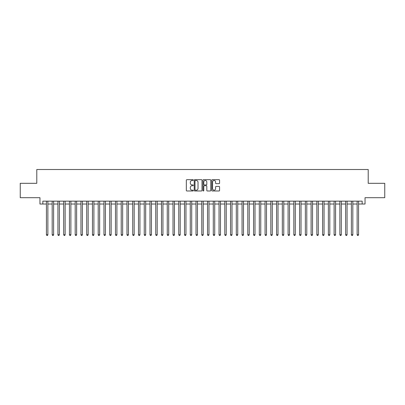 <?xml version="1.0" encoding="UTF-8"?>
<svg xmlns="http://www.w3.org/2000/svg" width="405" height="405" viewBox="0 0 405 405"><rect width="100%" height="100%" fill="white"/><g stroke="black" fill="none" stroke-linecap="round" stroke-linejoin="round"><path stroke-width="0.61" d="M193.296 180.073A0.395 0.395 0 0 0 192.896 179.678L186.897 179.678A0.567 0.567 0 0 0 186.335 180.24L186.335 190.406A0.567 0.567 0 0 0 186.897 190.973L192.896 190.973A0.395 0.395 0 0 0 193.296 190.578A0.395 0.395 0 0 0 192.896 190.183L192.122 190.183A1.807 1.807 0 0 1 190.315 188.376L190.315 187.53A1.807 1.807 0 0 1 192.122 185.723L192.896 185.723A0.395 0.395 0 0 0 193.296 185.323A0.395 0.395 0 0 0 192.896 184.928L192.122 184.928A1.807 1.807 0 0 1 190.315 183.121L190.315 182.275A1.807 1.807 0 0 1 192.122 180.468L192.896 180.468A0.395 0.395 0 0 0 193.296 180.073M219.004 183.657A0.567 0.567 0 0 0 219.571 183.095L219.571 180.24A0.567 0.567 0 0 0 219.004 179.678L212.341 179.678A0.567 0.567 0 0 0 211.774 180.24L211.774 190.406A0.567 0.567 0 0 0 212.341 190.973L219.004 190.973A0.567 0.567 0 0 0 219.571 190.406L219.571 186.963A0.567 0.567 0 0 0 219.004 186.396L216.154 186.396A0.567 0.567 0 0 0 215.587 186.963L215.587 188.669A1.509 1.509 0 0 1 214.078 190.183A1.509 1.509 0 0 1 212.569 188.669L212.569 181.977A1.509 1.509 0 0 1 214.078 180.468A1.509 1.509 0 0 1 215.587 181.977L215.587 183.095A0.567 0.567 0 0 0 216.154 183.657L219.004 183.657M42.834 204.024L42.834 201.148L362.166 201.148L362.166 204.024L365.042 204.024L365.042 197.696L384.75 197.696L384.75 183.313L368.206 183.313L368.206 169.503L36.794 169.503L36.794 183.313L20.25 183.313L20.25 197.696L39.958 197.696L39.958 204.024L46.428 204.024M202.004 180.24A0.567 0.567 0 0 0 201.442 179.678L194.775 179.678A0.567 0.567 0 0 0 194.213 180.24L194.213 190.406A0.567 0.567 0 0 0 194.775 190.973L201.442 190.973A0.567 0.567 0 0 0 202.004 190.406L202.004 180.24M203.558 179.678L210.225 179.678A0.567 0.567 0 0 1 210.787 180.24L210.787 190.406A0.567 0.567 0 0 1 210.225 190.973L207.37 190.973A0.567 0.567 0 0 1 206.808 190.406L206.808 186.285A0.567 0.567 0 0 0 206.241 185.723L204.348 185.723A0.567 0.567 0 0 0 203.786 186.285L203.786 190.578A0.395 0.395 0 0 1 203.391 190.973A0.395 0.395 0 0 1 202.996 190.578L202.996 180.24A0.567 0.567 0 0 1 203.558 179.678M47.866 204.024L52.184 204.024M53.622 204.024L57.935 204.024M59.373 204.024L63.691 204.024M65.129 204.024L69.442 204.024M70.885 204.024L75.198 204.024M76.636 204.024L80.954 204.024M82.392 204.024L86.705 204.024M88.143 204.024L92.461 204.024M93.899 204.024L98.212 204.024M99.65 204.024L103.969 204.024M105.406 204.024L109.72 204.024M111.157 204.024L115.476 204.024M116.913 204.024L121.227 204.024M122.664 204.024L126.983 204.024M128.42 204.024L132.734 204.024M134.177 204.024L138.49 204.024M139.927 204.024L144.246 204.024M145.684 204.024L149.997 204.024M151.435 204.024L155.753 204.024M157.191 204.024L161.504 204.024M162.942 204.024L167.26 204.024M168.698 204.024L173.011 204.024M174.449 204.024L178.767 204.024M180.205 204.024L184.518 204.024M185.956 204.024L190.274 204.024M191.712 204.024L196.025 204.024M197.468 204.024L201.781 204.024M203.219 204.024L207.532 204.024M208.975 204.024L213.288 204.024M214.726 204.024L219.044 204.024M220.482 204.024L224.795 204.024M226.233 204.024L230.551 204.024M231.989 204.024L236.302 204.024M237.74 204.024L242.058 204.024M243.496 204.024L247.809 204.024M249.247 204.024L253.565 204.024M255.003 204.024L259.316 204.024M260.754 204.024L265.072 204.024M266.51 204.024L270.824 204.024M272.266 204.024L276.58 204.024M278.017 204.024L282.336 204.024M283.773 204.024L288.087 204.024M289.524 204.024L293.843 204.024M295.28 204.024L299.594 204.024M301.031 204.024L305.35 204.024M306.787 204.024L311.101 204.024M312.538 204.024L316.857 204.024M318.295 204.024L322.608 204.024M324.046 204.024L328.364 204.024M329.802 204.024L334.115 204.024M335.558 204.024L339.871 204.024M341.309 204.024L345.627 204.024M347.065 204.024L351.378 204.024M352.816 204.024L357.134 204.024M358.572 204.024L362.166 204.024M195.397 180.468A0.395 0.395 0 0 0 195.002 180.863L195.002 189.788A0.395 0.395 0 0 0 195.397 190.183L196.217 190.183A1.807 1.807 0 0 0 198.025 188.376L198.025 182.275A1.807 1.807 0 0 0 196.217 180.468L195.397 180.468M206.808 182.007A1.509 1.509 0 0 0 205.294 180.498A1.509 1.509 0 0 0 203.786 182.007L203.786 184.366A0.567 0.567 0 0 0 204.348 184.928L206.241 184.928A0.567 0.567 0 0 0 206.808 184.366L206.808 182.007M47.866 201.148L47.866 234.748L46.428 234.748L46.428 201.148M47.866 234.748L47.436 235.497L46.864 235.497L46.428 234.748M53.622 201.148L53.622 234.748L52.184 234.748L52.184 201.148M53.622 234.748L53.192 235.497L52.615 235.497L52.184 234.748M59.373 201.148L59.373 234.748L57.935 234.748L57.935 201.148M59.373 234.748L58.943 235.497L58.371 235.497L57.935 234.748M65.129 201.148L65.129 234.748L63.691 234.748L63.691 201.148M65.129 234.748L64.699 235.497L64.122 235.497L63.691 234.748M70.885 201.148L70.885 234.748L69.442 234.748L69.442 201.148M70.885 234.748L70.45 235.497L69.878 235.497L69.442 234.748M76.636 201.148L76.636 234.748L75.198 234.748L75.198 201.148M76.636 234.748L76.206 235.497L75.629 235.497L75.198 234.748M82.392 201.148L82.392 234.748L80.954 234.748L80.954 201.148M82.392 234.748L81.957 235.497L81.385 235.497L80.954 234.748M88.143 201.148L88.143 234.748L86.705 234.748L86.705 201.148M88.143 234.748L87.713 235.497L87.136 235.497L86.705 234.748M93.899 201.148L93.899 234.748L92.461 234.748L92.461 201.148M93.899 234.748L93.469 235.497L92.892 235.497L92.461 234.748M99.65 201.148L99.65 234.748L98.212 234.748L98.212 201.148M99.65 234.748L99.22 235.497L98.643 235.497L98.212 234.748M105.406 201.148L105.406 234.748L103.969 234.748L103.969 201.148M105.406 234.748L104.976 235.497L104.399 235.497L103.969 234.748M111.157 201.148L111.157 234.748L109.72 234.748L109.72 201.148M111.157 234.748L110.727 235.497L110.15 235.497L109.72 234.748M116.913 201.148L116.913 234.748L115.476 234.748L115.476 201.148M116.913 234.748L116.483 235.497L115.906 235.497L115.476 234.748M122.664 201.148L122.664 234.748L121.227 234.748L121.227 201.148M122.664 234.748L122.234 235.497L121.662 235.497L121.227 234.748M128.42 201.148L128.42 234.748L126.983 234.748L126.983 201.148M128.42 234.748L127.99 235.497L127.413 235.497L126.983 234.748M134.177 201.148L134.177 234.748L132.734 234.748L132.734 201.148M134.177 234.748L133.741 235.497L133.169 235.497L132.734 234.748M139.927 201.148L139.927 234.748L138.49 234.748L138.49 201.148M139.927 234.748L139.497 235.497L138.92 235.497L138.49 234.748M145.684 201.148L145.684 234.748L144.246 234.748L144.246 201.148M145.684 234.748L145.248 235.497L144.676 235.497L144.246 234.748M151.435 201.148L151.435 234.748L149.997 234.748L149.997 201.148M151.435 234.748L151.004 235.497L150.427 235.497L149.997 234.748M157.191 201.148L157.191 234.748L155.753 234.748L155.753 201.148M157.191 234.748L156.755 235.497L156.183 235.497L155.753 234.748M162.942 201.148L162.942 234.748L161.504 234.748L161.504 201.148M162.942 234.748L162.511 235.497L161.934 235.497L161.504 234.748M168.698 201.148L168.698 234.748L167.26 234.748L167.26 201.148M168.698 234.748L168.267 235.497L167.69 235.497L167.26 234.748M174.449 201.148L174.449 234.748L173.011 234.748L173.011 201.148M174.449 234.748L174.018 235.497L173.441 235.497L173.011 234.748M180.205 201.148L180.205 234.748L178.767 234.748L178.767 201.148M180.205 234.748L179.774 235.497L179.197 235.497L178.767 234.748M185.956 201.148L185.956 234.748L184.518 234.748L184.518 201.148M185.956 234.748L185.525 235.497L184.953 235.497L184.518 234.748M191.712 201.148L191.712 234.748L190.274 234.748L190.274 201.148M191.712 234.748L191.281 235.497L190.704 235.497L190.274 234.748M197.468 201.148L197.468 234.748L196.025 234.748L196.025 201.148M197.468 234.748L197.032 235.497L196.46 235.497L196.025 234.748M203.219 201.148L203.219 234.748L201.781 234.748L201.781 201.148M203.219 234.748L202.789 235.497L202.211 235.497L201.781 234.748M208.975 201.148L208.975 234.748L207.532 234.748L207.532 201.148M208.975 234.748L208.54 235.497L207.968 235.497L207.532 234.748M214.726 201.148L214.726 234.748L213.288 234.748L213.288 201.148M214.726 234.748L214.296 235.497L213.719 235.497L213.288 234.748M220.482 201.148L220.482 234.748L219.044 234.748L219.044 201.148M220.482 234.748L220.047 235.497L219.475 235.497L219.044 234.748M226.233 201.148L226.233 234.748L224.795 234.748L224.795 201.148M226.233 234.748L225.803 235.497L225.226 235.497L224.795 234.748M231.989 201.148L231.989 234.748L230.551 234.748L230.551 201.148M231.989 234.748L231.559 235.497L230.982 235.497L230.551 234.748M237.74 201.148L237.74 234.748L236.302 234.748L236.302 201.148M237.74 234.748L237.31 235.497L236.733 235.497L236.302 234.748M243.496 201.148L243.496 234.748L242.058 234.748L242.058 201.148M243.496 234.748L243.066 235.497L242.489 235.497L242.058 234.748M249.247 201.148L249.247 234.748L247.809 234.748L247.809 201.148M249.247 234.748L248.817 235.497L248.245 235.497L247.809 234.748M255.003 201.148L255.003 234.748L253.565 234.748L253.565 201.148M255.003 234.748L254.573 235.497L253.996 235.497L253.565 234.748M260.754 201.148L260.754 234.748L259.316 234.748L259.316 201.148M260.754 234.748L260.324 235.497L259.752 235.497L259.316 234.748M266.51 201.148L266.51 234.748L265.072 234.748L265.072 201.148M266.51 234.748L266.08 235.497L265.503 235.497L265.072 234.748M272.266 201.148L272.266 234.748L270.824 234.748L270.824 201.148M272.266 234.748L271.831 235.497L271.259 235.497L270.824 234.748M278.017 201.148L278.017 234.748L276.58 234.748L276.58 201.148M278.017 234.748L277.587 235.497L277.01 235.497L276.58 234.748M283.773 201.148L283.773 234.748L282.336 234.748L282.336 201.148M283.773 234.748L283.338 235.497L282.766 235.497L282.336 234.748M289.524 201.148L289.524 234.748L288.087 234.748L288.087 201.148M289.524 234.748L289.094 235.497L288.517 235.497L288.087 234.748M295.28 201.148L295.28 234.748L293.843 234.748L293.843 201.148M295.28 234.748L294.85 235.497L294.273 235.497L293.843 234.748M301.031 201.148L301.031 234.748L299.594 234.748L299.594 201.148M301.031 234.748L300.601 235.497L300.024 235.497L299.594 234.748M306.787 201.148L306.787 234.748L305.35 234.748L305.35 201.148M306.787 234.748L306.357 235.497L305.78 235.497L305.35 234.748M312.538 201.148L312.538 234.748L311.101 234.748L311.101 201.148M312.538 234.748L312.108 235.497L311.531 235.497L311.101 234.748M318.295 201.148L318.295 234.748L316.857 234.748L316.857 201.148M318.295 234.748L317.864 235.497L317.287 235.497L316.857 234.748M324.046 201.148L324.046 234.748L322.608 234.748L322.608 201.148M324.046 234.748L323.615 235.497L323.043 235.497L322.608 234.748M329.802 201.148L329.802 234.748L328.364 234.748L328.364 201.148M329.802 234.748L329.371 235.497L328.794 235.497L328.364 234.748M335.558 201.148L335.558 234.748L334.115 234.748L334.115 201.148M335.558 234.748L335.122 235.497L334.55 235.497L334.115 234.748M341.309 201.148L341.309 234.748L339.871 234.748L339.871 201.148M341.309 234.748L340.878 235.497L340.301 235.497L339.871 234.748M347.065 201.148L347.065 234.748L345.627 234.748L345.627 201.148M347.065 234.748L346.629 235.497L346.057 235.497L345.627 234.748M352.816 201.148L352.816 234.748L351.378 234.748L351.378 201.148M352.816 234.748L352.385 235.497L351.808 235.497L351.378 234.748M358.572 201.148L358.572 234.748L357.134 234.748L357.134 201.148M358.572 234.748L358.136 235.497L357.564 235.497L357.134 234.748"/></g></svg>
